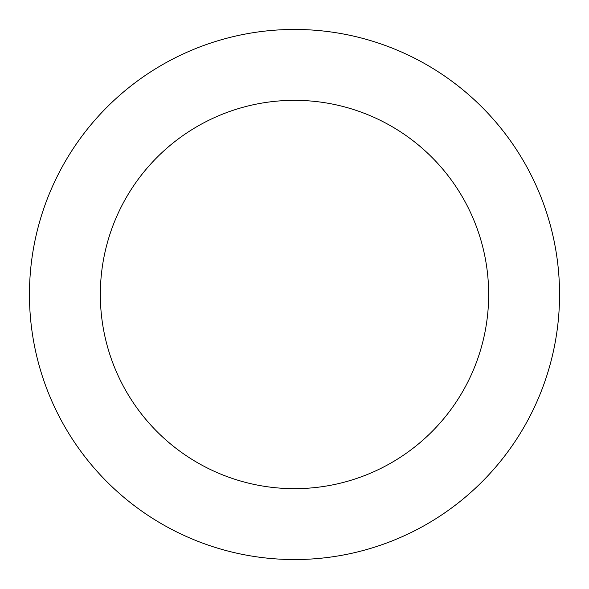 <?xml version="1.0" encoding="UTF-8"?>
<svg xmlns="http://www.w3.org/2000/svg" width="589" height="589" viewBox="0 0 589 589"><rect width="100%" height="100%" fill="white"/><g stroke="black" fill="none" stroke-linecap="round" stroke-linejoin="round"><path stroke-width="0.88" d="M294.5 488.664A194.164 194.164 0 0 1 100.336 294.5A194.164 194.164 0 0 1 294.5 100.336A194.164 194.164 0 0 1 488.664 294.5A194.164 194.164 0 0 1 294.5 488.664M559.55 294.5A265.05 265.05 0 0 0 294.5 29.45A265.05 265.05 0 0 0 29.45 294.5A265.05 265.05 0 0 0 294.5 559.55A265.05 265.05 0 0 0 559.55 294.5"/></g></svg>
